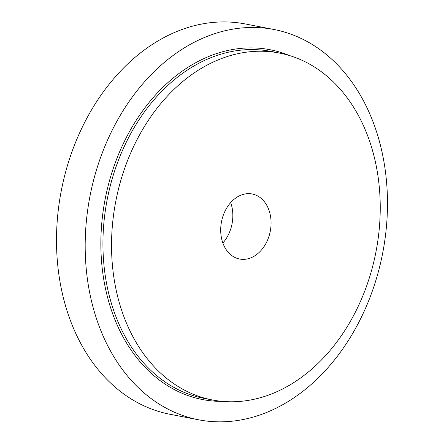 <?xml version="1.0" encoding="UTF-8"?>
<svg xmlns="http://www.w3.org/2000/svg" width="444" height="444" viewBox="0 0 444 444"><rect width="100%" height="100%" fill="white"/><g stroke="black" fill="none" stroke-linecap="round" stroke-linejoin="round"><path stroke-width="0.67" d="M245.277 400.838A176.673 132.523 -79.1 0 1 212.332 399.966A176.673 132.523 -79.1 0 1 115.773 201.343A176.673 132.523 -79.1 0 1 279.431 53.052A176.673 132.523 -79.1 0 1 379.143 230.042A176.673 132.523 -79.1 0 1 245.277 400.838M245.771 259.196A33.128 24.847 -79.1 0 1 239.594 259.03A33.128 24.847 -79.1 0 1 221.489 221.789A33.128 24.847 -79.1 0 1 252.175 193.984A33.128 24.847 -79.1 0 1 270.868 227.173A33.128 24.847 -79.1 0 1 245.771 259.196M230.675 202.608A33.128 24.847 -79.1 0 1 222.855 243.012M198.579 419.796L169.902 414.252A198.757 149.09 -79.1 0 1 61.272 190.798A198.757 149.09 -79.1 0 1 245.393 23.976L274.07 29.52A198.757 149.09 -79.1 0 1 386.241 228.638A198.757 149.09 -79.1 0 1 235.642 420.779A198.757 149.09 -79.1 0 1 198.579 419.796A198.757 149.09 -79.1 0 1 89.949 196.348A198.757 149.09 -79.1 0 1 274.07 29.52M212.332 399.966L203.729 398.301A176.673 132.523 -79.1 0 1 107.171 199.678A176.673 132.523 -79.1 0 1 270.829 51.387L279.431 53.052M222.472 401.387A178.144 133.627 -79.1 0 1 105.128 199.284A178.144 133.627 -79.1 0 1 289.371 55.511"/></g></svg>
